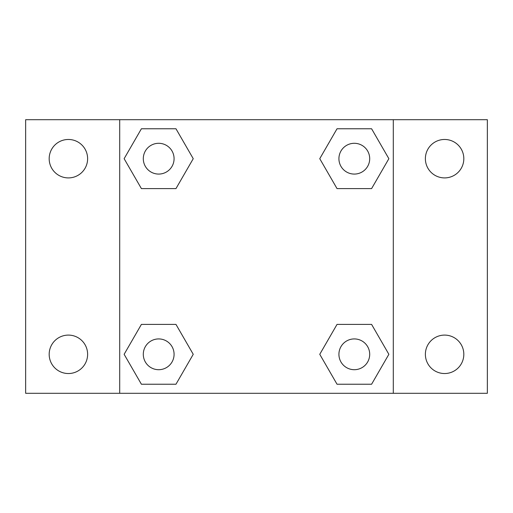 <?xml version="1.0" encoding="UTF-8"?>
<svg xmlns="http://www.w3.org/2000/svg" width="513" height="513" viewBox="0 0 513 513"><rect width="100%" height="100%" fill="white"/><g stroke="black" fill="none" stroke-linecap="round" stroke-linejoin="round"><path stroke-width="0.77" d="M68.402 373.535A19.218 19.218 0 0 0 85.043 344.704A19.218 19.218 0 0 0 51.755 344.704A19.218 19.218 0 0 0 68.402 373.535M444.598 373.535A19.218 19.218 0 0 0 461.245 344.704A19.218 19.218 0 0 0 427.957 344.704A19.218 19.218 0 0 0 444.598 373.535M444.598 177.908A19.218 19.218 0 0 0 461.245 149.078A19.218 19.218 0 0 0 427.957 149.078A19.218 19.218 0 0 0 444.598 177.908M68.402 177.908A19.218 19.218 0 0 0 85.043 149.078A19.218 19.218 0 0 0 51.755 149.078A19.218 19.218 0 0 0 68.402 177.908M487.35 393.298L25.65 393.298L25.65 119.702L487.35 119.702L487.35 393.298M141.408 324.389L175.965 324.389L193.241 354.31L175.965 384.237L141.408 384.237L124.133 354.31L141.408 324.389L175.965 324.389L141.408 324.389M337.035 128.763L371.592 128.763L388.867 158.69L371.592 188.611L337.035 188.611L319.759 158.69L337.035 128.763L371.592 128.763L337.035 128.763M119.702 393.298L119.702 119.702M393.298 119.702L393.298 393.298M141.408 128.763L175.965 128.763L193.241 158.69L175.965 188.611L141.408 188.611L124.133 158.69L141.408 128.763L175.965 128.763L141.408 128.763M337.035 324.389L371.592 324.389L388.867 354.31L371.592 384.237L337.035 384.237L319.759 354.31L337.035 324.389L371.592 324.389L337.035 324.389M371.592 384.237L337.035 384.237L371.592 384.237M369.7 354.31A15.39 15.39 0 0 0 346.615 340.985A15.39 15.39 0 0 0 346.615 367.641A15.39 15.39 0 0 0 369.7 354.31M175.965 384.237L141.408 384.237L175.965 384.237M174.08 354.31A15.39 15.39 0 0 0 150.995 340.985A15.39 15.39 0 0 0 150.995 367.641A15.39 15.39 0 0 0 174.08 354.31M371.592 188.611L337.035 188.611L371.592 188.611M369.7 158.69A15.39 15.39 0 0 0 346.615 145.359A15.39 15.39 0 0 0 346.615 172.015A15.39 15.39 0 0 0 369.7 158.69M175.965 188.611L141.408 188.611L175.965 188.611M174.08 158.69A15.39 15.39 0 0 0 150.995 145.359A15.39 15.39 0 0 0 150.995 172.015A15.39 15.39 0 0 0 174.08 158.69"/></g></svg>
